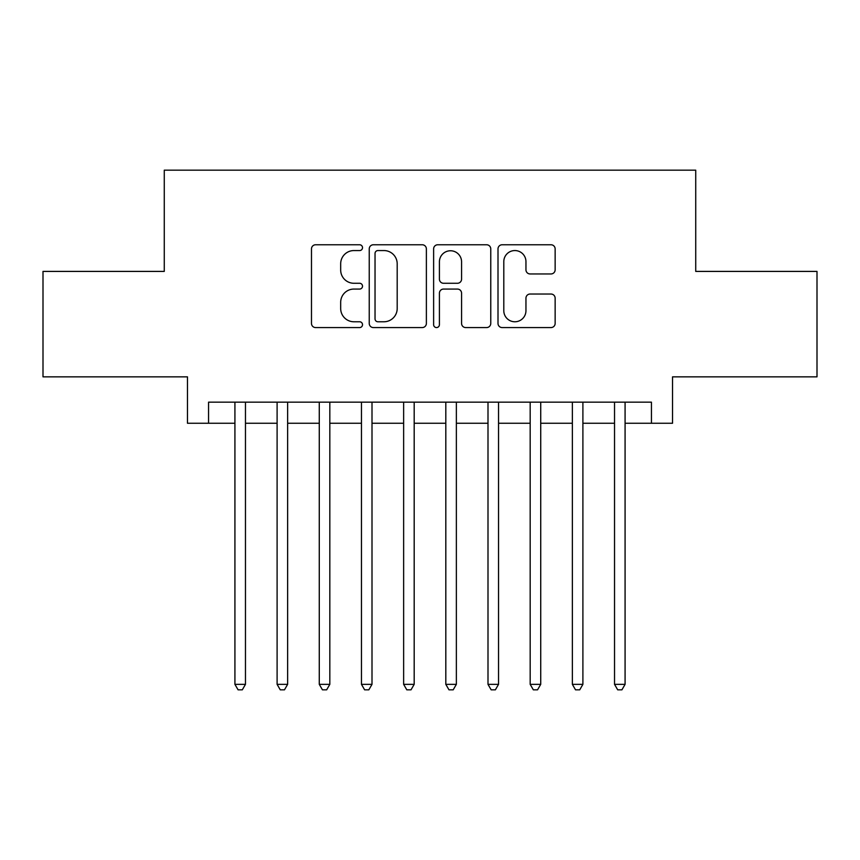 <?xml version="1.0" encoding="UTF-8"?>
<svg xmlns="http://www.w3.org/2000/svg" width="860" height="860" viewBox="0 0 860 860"><rect width="100%" height="100%" fill="white"/><g stroke="black" fill="none" stroke-linecap="round" stroke-linejoin="round"><path stroke-width="1.29" d="M362.512 247.658A2.902 2.902 0 0 0 359.62 244.767L315.631 244.767A4.139 4.139 0 0 0 311.481 248.905L311.481 323.425A4.139 4.139 0 0 0 315.631 327.574L359.62 327.574A2.902 2.902 0 0 0 362.512 324.671A2.902 2.902 0 0 0 359.62 321.769L353.922 321.769A13.244 13.244 0 0 1 340.678 308.525L340.678 302.312A13.244 13.244 0 0 1 353.922 289.067L359.62 289.067A2.902 2.902 0 0 0 362.512 286.165A2.902 2.902 0 0 0 359.62 283.273L353.922 283.273A13.244 13.244 0 0 1 340.678 270.019L340.678 263.805A13.244 13.244 0 0 1 353.922 250.561L359.62 250.561A2.902 2.902 0 0 0 362.512 247.658M551.002 273.953A4.139 4.139 0 0 0 555.141 269.814L555.141 248.905A4.139 4.139 0 0 0 551.002 244.767L502.143 244.767A4.139 4.139 0 0 0 498.004 248.905L498.004 323.425A4.139 4.139 0 0 0 502.143 327.574L551.002 327.574A4.139 4.139 0 0 0 555.141 323.425L555.141 298.173A4.139 4.139 0 0 0 551.002 294.034L530.093 294.034A4.139 4.139 0 0 0 525.954 298.173L525.954 310.696A11.072 11.072 0 0 1 514.871 321.769A11.072 11.072 0 0 1 503.799 310.696L503.799 261.633A11.072 11.072 0 0 1 514.871 250.561A11.072 11.072 0 0 1 525.954 261.633L525.954 269.814A4.139 4.139 0 0 0 530.093 273.953L551.002 273.953M208.561 423.249L208.561 402.158L651.439 402.158L651.439 423.249L672.531 423.249L672.531 376.852L817 376.852L817 271.405L695.729 271.405L695.729 170.173L164.271 170.173L164.271 271.405L43 271.405L43 376.852L187.469 376.852L187.469 423.249L234.92 423.249M426.377 248.905A4.139 4.139 0 0 0 422.238 244.767L373.38 244.767A4.139 4.139 0 0 0 369.241 248.905L369.241 323.425A4.139 4.139 0 0 0 373.38 327.574L422.238 327.574A4.139 4.139 0 0 0 426.377 323.425L426.377 248.905M437.762 244.767L486.62 244.767A4.139 4.139 0 0 1 490.759 248.905L490.759 323.425A4.139 4.139 0 0 1 486.62 327.574L465.712 327.574A4.139 4.139 0 0 1 461.573 323.425L461.573 293.206A4.139 4.139 0 0 0 457.434 289.067L443.556 289.067A4.139 4.139 0 0 0 439.417 293.206L439.417 324.671A2.902 2.902 0 0 1 436.525 327.574A2.902 2.902 0 0 1 433.623 324.671L433.623 248.905A4.139 4.139 0 0 1 437.762 244.767M245.465 423.249L277.103 423.249M287.638 423.249L319.275 423.249M329.821 423.249L361.458 423.249M372.004 423.249L403.641 423.249M414.187 423.249L445.813 423.249M456.359 423.249L487.996 423.249M498.542 423.249L530.179 423.249M540.725 423.249L572.362 423.249M582.897 423.249L614.534 423.249M625.08 423.249L651.439 423.249M377.938 250.561A2.902 2.902 0 0 0 375.035 253.463L375.035 318.877A2.902 2.902 0 0 0 377.938 321.769L383.936 321.769A13.244 13.244 0 0 0 397.191 308.525L397.191 263.805A13.244 13.244 0 0 0 383.936 250.561L377.938 250.561M461.573 261.838A11.072 11.072 0 0 0 450.489 250.765A11.072 11.072 0 0 0 439.417 261.838L439.417 279.124A4.139 4.139 0 0 0 443.556 283.273L457.434 283.273A4.139 4.139 0 0 0 461.573 279.124L461.573 261.838M245.465 402.158L245.465 684.345L234.92 684.345L234.92 402.158M245.465 684.345L242.305 689.827L238.08 689.827L234.92 684.345M287.638 402.158L287.638 684.345L277.103 684.345L277.103 402.158M287.638 684.345L284.477 689.827L280.263 689.827L277.103 684.345M329.821 402.158L329.821 684.345L319.275 684.345L319.275 402.158M329.821 684.345L326.66 689.827L322.446 689.827L319.275 684.345M372.004 402.158L372.004 684.345L361.458 684.345L361.458 402.158M372.004 684.345L368.843 689.827L364.618 689.827L361.458 684.345M414.187 402.158L414.187 684.345L403.641 684.345L403.641 402.158M414.187 684.345L411.015 689.827L406.801 689.827L403.641 684.345M456.359 402.158L456.359 684.345L445.813 684.345L445.813 402.158M456.359 684.345L453.198 689.827L448.985 689.827L445.813 684.345M498.542 402.158L498.542 684.345L487.996 684.345L487.996 402.158M498.542 684.345L495.381 689.827L491.157 689.827L487.996 684.345M540.725 402.158L540.725 684.345L530.179 684.345L530.179 402.158M540.725 684.345L537.554 689.827L533.34 689.827L530.179 684.345M582.897 402.158L582.897 684.345L572.362 684.345L572.362 402.158M582.897 684.345L579.737 689.827L575.523 689.827L572.362 684.345M625.08 402.158L625.08 684.345L614.534 684.345L614.534 402.158M625.08 684.345L621.92 689.827L617.695 689.827L614.534 684.345"/></g></svg>
